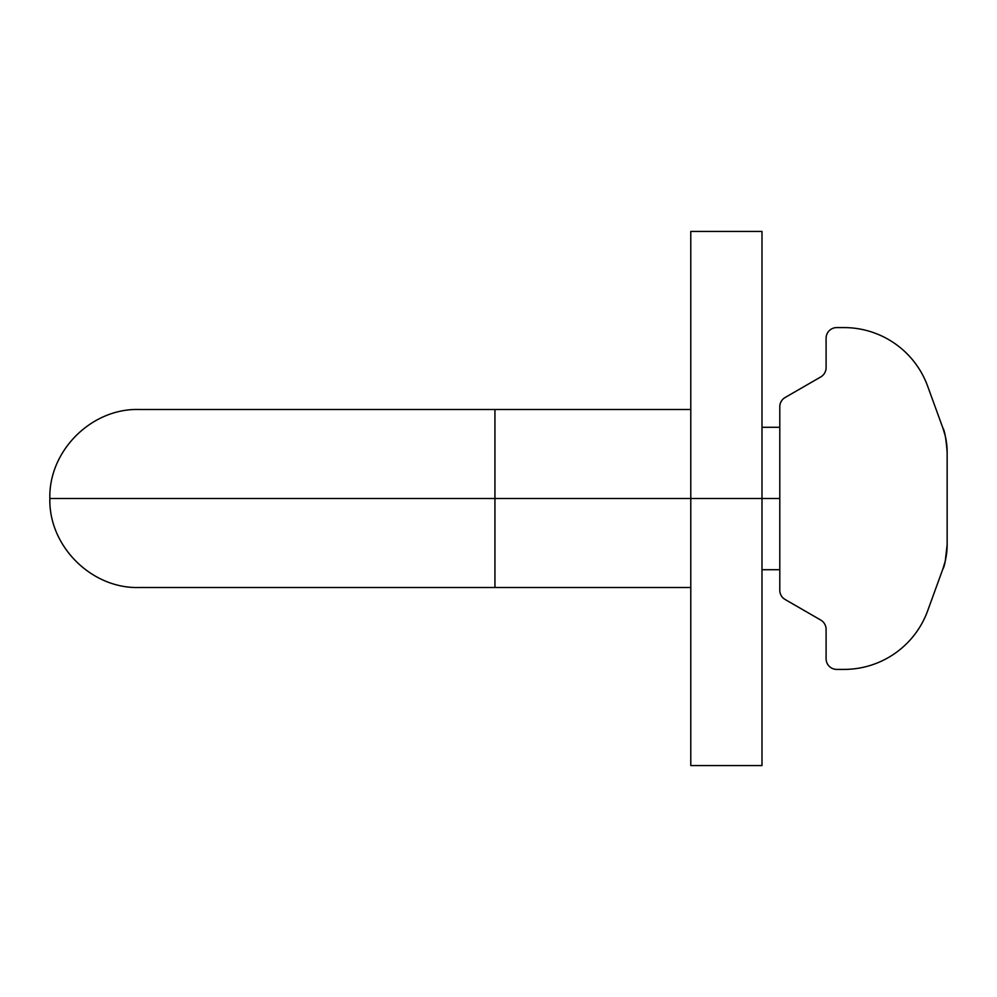 <?xml version="1.0" encoding="UTF-8"?>
<svg xmlns="http://www.w3.org/2000/svg" width="997" height="997" viewBox="0 0 997 997"><rect width="100%" height="100%" fill="white"/><g stroke="black" fill="none" stroke-linecap="round" stroke-linejoin="round"><path stroke-width="1.5" d="M690.784 587.52L138.87 587.52C91.3 588.741 48.629 546.057 49.85 498.5L494.936 498.5L494.936 409.48L494.936 587.52L494.936 498.5L761.995 498.5L761.995 231.441L690.784 231.441L690.784 498.5L690.784 231.441L761.995 231.441L761.995 765.559L690.784 765.559L690.784 498.5L49.85 498.5C48.629 450.943 91.288 408.259 138.87 409.48L690.784 409.48M761.995 765.559L761.995 498.5L690.784 498.5L690.784 765.559L761.995 765.559M779.791 498.5L761.995 498.5L779.791 498.5M945.268 560.975L947.15 544.698L947.15 452.302C946.078 438.705 944.645 430.592 942.85 427.95L927.646 386.163A89.02 89.02 0 0 0 843.998 327.589A89.02 89.02 0 0 1 927.646 386.163L942.85 427.95A71.211 71.211 0 0 1 947.15 452.302L947.15 544.698C946.078 558.283 944.658 566.396 942.85 569.05L927.646 610.837L942.85 569.05A71.211 71.211 0 0 0 947.15 544.698L945.268 560.975L947.15 544.698A71.211 71.211 0 0 1 942.85 569.05L945.131 561.535M826.089 338.27A10.68 10.68 0 0 1 836.77 327.589A10.68 10.68 0 0 0 826.089 338.27L826.089 367.694A10.68 10.68 0 0 1 820.743 376.941L785.138 397.491A10.68 10.68 0 0 0 779.791 406.751L779.791 590.249A10.68 10.68 0 0 0 785.138 599.509L820.743 620.059A10.68 10.68 0 0 1 826.089 629.306L826.089 658.73A10.68 10.68 0 0 0 836.77 669.411L843.998 669.411A89.02 89.02 0 0 0 927.646 610.837A89.02 89.02 0 0 1 843.998 669.411L836.77 669.411A10.68 10.68 0 0 1 826.089 658.73L826.089 629.306A10.68 10.68 0 0 0 820.743 620.059L785.138 599.509A10.68 10.68 0 0 1 779.791 590.249L779.791 406.751A10.68 10.68 0 0 1 785.138 397.491L820.743 376.941A10.68 10.68 0 0 0 826.089 367.694L826.089 338.27M947.15 452.302A71.211 71.211 0 0 0 942.85 427.95C944.658 430.604 946.078 438.717 947.15 452.302M843.998 327.589L836.77 327.589L843.998 327.589M945.131 435.465L942.85 427.95M836.77 669.411L843.998 669.411L836.77 669.411M761.995 569.711L779.791 569.711M761.995 427.289L779.791 427.289"/></g></svg>
